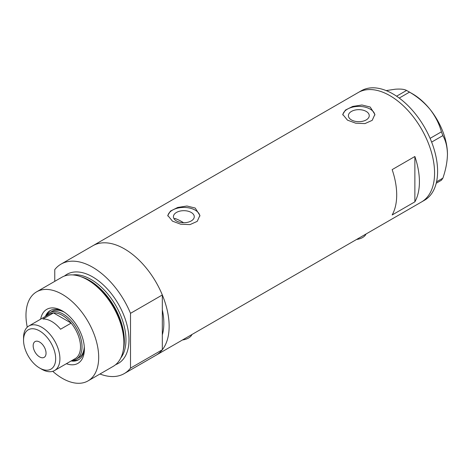 <?xml version="1.0" encoding="UTF-8"?>
<svg xmlns="http://www.w3.org/2000/svg" width="471" height="471" viewBox="0 0 471 471"><rect width="100%" height="100%" fill="white"/><g stroke="black" fill="none" stroke-linecap="round" stroke-linejoin="round"><path stroke-width="0.71" d="M366.014 234.01A12.852 7.424 180 0 1 356.535 239.486M191.944 334.51A12.852 7.424 180 0 1 182.46 339.985M183.59 222.712A55.708 32.163 60 0 0 182.018 221.77A55.708 32.163 60 0 0 174.876 218.403L174.246 219.056M191.208 212.445A10.421 6.017 -0 0 0 179.851 211.138A10.421 6.017 -0 0 0 173.416 216.695A10.421 6.017 -0 0 0 176.466 220.952A10.421 6.017 -0 0 0 187.829 222.259A10.421 6.017 -0 0 0 194.264 216.695A10.421 6.017 -0 0 0 191.208 212.445M366.191 111.415A10.421 6.017 -0 0 0 354.834 110.114A10.421 6.017 -0 0 0 348.399 115.672A10.421 6.017 -0 0 0 351.448 119.928A10.421 6.017 -0 0 0 362.811 121.23A10.421 6.017 -0 0 0 369.246 115.672A10.421 6.017 -0 0 0 366.191 111.415M370.182 107.011L361.94 104.992L352.691 106.44L345.461 110.049L342.753 114.412L347.457 120.134L355.693 123.19L364.954 123.59L372.19 120.352L374.892 114.412L370.182 107.011M374.857 115.095A16.067 9.279 -0 0 0 370.182 109.113A16.067 9.279 -0 0 0 353.232 106.976A16.067 9.279 -0 0 0 342.8 114.977M195.2 208.041L186.958 206.015L177.708 207.464L170.473 211.079L167.77 215.441L172.474 221.158L180.711 224.214L189.972 224.614L197.208 221.376L199.91 215.441L195.2 208.041M199.875 216.118A16.067 9.279 -0 0 0 195.2 210.137A16.067 9.279 -0 0 0 178.25 207.999A16.067 9.279 -0 0 0 167.811 216.006M392.155 214.97L414.874 201.847A63.202 36.491 -120 0 0 414.874 156.502L392.155 169.619A63.202 36.491 60 0 1 392.155 214.97M61.03 264.125A63.202 36.491 -120 0 1 92.634 267.257A63.202 36.491 -120 0 1 130.508 313.333L162.324 294.964A63.202 36.491 -120 0 0 124.45 248.888A63.202 36.491 60 0 1 165.739 304.584A63.202 36.491 60 0 1 156.054 355.228A63.202 36.491 -120 0 0 162.324 349.759L130.508 368.122A63.202 36.491 -120 0 1 124.238 373.597L421.48 201.988A63.202 36.491 -120 0 0 434.574 173.051A63.202 36.491 -120 0 0 406.985 109.443A63.202 36.491 -120 0 0 358.278 92.51A63.202 36.491 60 0 1 389.882 95.642A63.202 36.491 60 0 1 431.171 151.338A63.202 36.491 60 0 1 421.48 201.988L424.512 200.234A63.202 36.491 -120 0 0 437.6 171.303A63.202 36.491 -120 0 0 410.011 107.694A63.202 36.491 -120 0 0 361.31 90.762L92.846 245.756A63.202 36.491 60 0 1 124.45 248.888A63.202 36.491 -120 0 0 92.846 245.756L61.03 264.125A63.202 36.491 -120 0 0 54.76 269.6L54.76 281.352M162.324 294.964L162.324 334.852A55.708 32.163 -120 0 0 162.324 309.865A55.708 32.163 60 0 1 162.324 334.852L162.324 349.759M414.874 201.847L414.874 156.502M436.552 181.806L442.881 178.156L441.409 180.246L436.217 183.243M386.179 90.591L395.181 89.225C400.597 88.813 404.389 89.219 406.567 90.438L409.505 92.133C417.371 96.685 424.212 102.419 430.029 109.343C435.44 116.349 439.237 123.844 441.409 131.827L442.881 135.613C445.772 140.682 447.297 146.893 447.45 154.247C447.291 161.806 445.766 169.778 442.881 178.156M396.594 96.196L406.567 90.438M409.505 92.133L399.237 98.062M430.1 138.356L441.409 131.827M442.881 135.613L431.636 142.101M408.063 91.268L412.608 93.894A49.278 28.448 60 0 1 430.029 109.343A49.278 28.448 60 0 1 447.45 154.247M40.665 319.179A31.174 17.998 60 0 1 62.337 310.901L62.337 310.901A31.174 17.998 60 0 1 84.38 349.082A31.174 17.998 60 0 1 66.376 363.712M63.344 311.508A28.39 16.391 -120 0 0 50.109 310.63A28.39 16.391 -120 0 0 45.428 316.424M64.421 312.22A26.782 15.461 -120 0 0 51.975 311.413L49.702 312.726A26.782 15.461 60 0 1 63.09 314.051A26.782 15.461 60 0 1 80.588 337.648A26.782 15.461 60 0 1 76.485 359.114A26.782 15.461 60 0 1 72.198 360.35A28.39 16.391 -120 0 0 79.016 359.479M50.65 310.342A28.39 16.391 -120 0 0 46.494 315.805A26.782 15.461 60 0 1 49.702 312.726M79.864 276.347L81.312 276.824A50.073 28.908 60 0 1 88.766 280.21A50.073 28.908 60 0 1 123.378 349.688L123.066 351.178A51.421 29.691 -120 0 0 87.524 279.827A51.421 29.691 -120 0 0 79.864 276.347A51.421 29.691 -120 0 0 61.813 277.278L36.626 291.826A51.421 29.691 -120 0 0 27.265 327.186M52.74 371.313A51.421 29.691 -120 0 0 62.337 378.343A51.421 29.691 -120 0 0 88.048 380.886L113.234 366.344A51.421 29.691 -120 0 0 123.066 351.178M88.048 380.886A51.421 29.691 -120 0 0 95.925 339.685A51.421 29.691 -120 0 0 62.337 294.369A51.421 29.691 -120 0 0 36.626 291.826M99.97 374.003A63.202 36.491 -120 0 0 124.238 373.597M130.508 313.333L130.508 368.122M71.139 360.957A28.39 16.391 -120 0 0 78.498 359.803A28.39 16.391 -120 0 0 84.356 347.904M76.485 359.114L78.757 357.801A26.782 15.461 -120 0 0 84.28 346.615M41.731 369.24L39.611 368.016A22.708 13.111 -120 0 0 55.666 358.749A22.708 13.111 -120 0 0 39.611 330.93A22.708 13.111 -120 0 0 23.55 340.203A22.708 13.111 -120 0 0 39.611 368.016L41.731 369.24A25.711 14.842 60 0 0 54.583 370.518L75.189 358.619A25.711 14.842 -120 0 0 71.168 323.106A25.711 14.842 -120 0 0 62.337 315.364A25.711 14.842 -120 0 0 53.5 312.909A25.711 14.842 -120 0 0 49.479 314.086L28.872 325.985A25.711 14.842 60 0 1 41.731 327.257A25.711 14.842 60 0 1 58.528 349.912A25.711 14.842 60 0 1 54.583 370.518M39.611 342.04A9.108 5.258 -120 0 0 35.054 341.587A9.108 5.258 -120 0 0 33.659 348.887A9.108 5.258 -120 0 0 39.611 356.912A9.108 5.258 -120 0 0 44.162 357.359A9.108 5.258 -120 0 0 45.557 350.065A9.108 5.258 -120 0 0 39.611 342.04M60.559 329.229L71.168 323.106L53.5 312.909L42.896 319.032A25.711 14.842 -120 0 1 51.728 321.487A25.711 14.842 -120 0 1 60.559 329.229M23.55 340.203L23.55 337.754A25.711 14.842 60 0 1 28.872 325.985M81.736 276.966A49.278 28.448 60 0 1 89.496 280.433A49.278 28.448 60 0 1 123.467 349.247M64.498 276.024A51.421 29.691 60 0 1 92.634 276.877A51.421 29.691 60 0 1 126.876 324.513A51.421 29.691 60 0 1 115.66 364.648M120.794 357.966A49.278 28.448 -120 0 0 121.542 317.678A49.278 28.448 -120 0 0 91.121 279.497A49.278 28.448 -120 0 0 72.852 274.929"/></g></svg>

